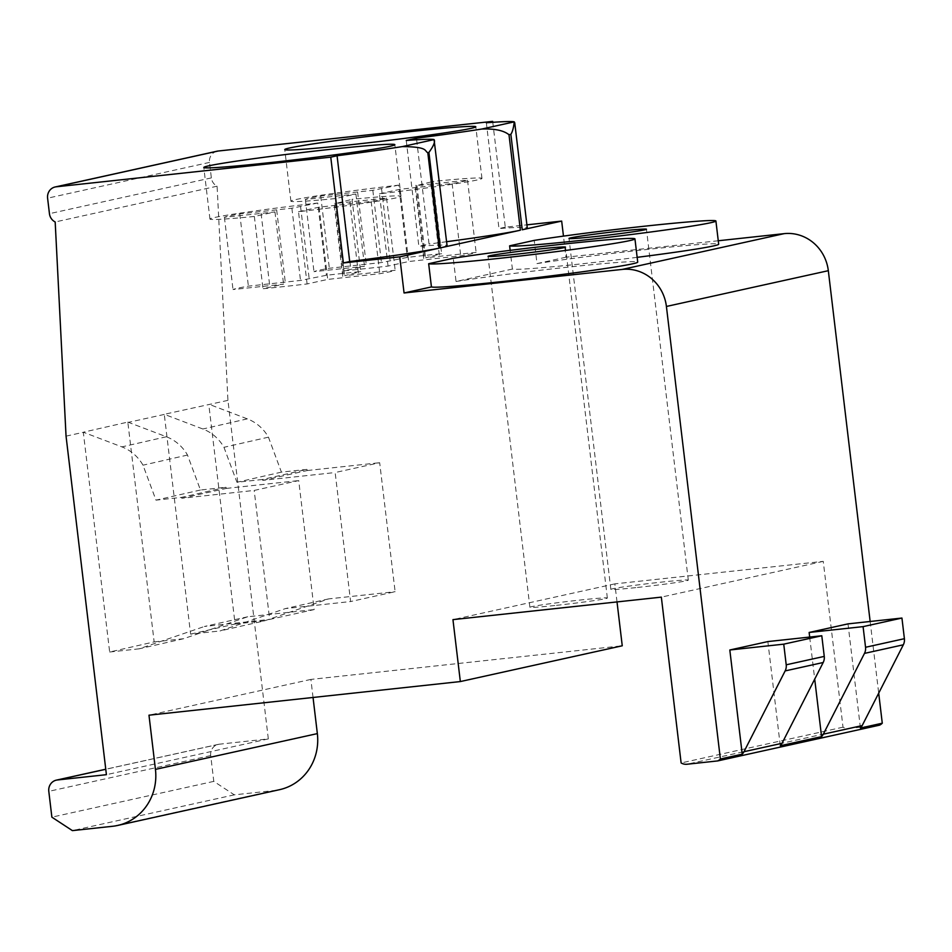 <?xml version="1.0" encoding="UTF-8"?>
<svg xmlns="http://www.w3.org/2000/svg" width="952" height="952" viewBox="0 0 952 952"><rect width="100%" height="100%" fill="white"/><g stroke="black" fill="none" stroke-linecap="round" stroke-linejoin="round"><path stroke-width="0.71" stroke-dasharray="4.76 3.57" d="M870.152 621.477L878.696 693.163M718.26 240.761L565.976 257.207L563.465 236.108M492.779 122.308L505.286 227.171L526.908 224.839M217.068 151.201A10.401 9.853 -102.5 0 0 209.511 162.411L211.356 177.893A10.401 9.853 -102.5 0 0 217.092 186.199L227.945 400.364L268.321 738.907L219.281 744.202A10.401 9.853 -102.5 0 0 210.713 755.579L213.784 781.378L234.299 794.849L274.474 790.505A52.003 49.29 -102.5 0 0 279.531 789.684M313.041 697.471L310.887 679.419L622.251 645.789M617.015 601.914L614.861 583.862L823.254 561.359L843.02 727.185A10.401 9.853 -102.5 0 0 848.91 728.47L879.6 725.15M848.006 623.869L860.429 728.042M809.688 637.067L814.71 679.145M767.859 641.577L780.283 745.749M843.02 727.185L681.12 762.957M823.254 561.359L661.342 597.13M614.861 583.862L452.95 619.633M637.435 587.455A38.996 1.297 -6.8 0 0 688.296 580.161A38.996 1.297 -6.8 0 0 661.723 582.088A38.996 1.297 -6.8 0 0 610.851 589.395A38.996 1.297 -6.8 0 0 637.435 587.455M556.48 605.341A38.996 1.297 -6.8 0 0 607.352 598.046A38.996 1.297 -6.8 0 0 580.768 599.974A38.996 1.297 -6.8 0 0 529.895 607.281A38.996 1.297 -6.8 0 0 556.48 605.341M310.887 679.419L148.976 715.19M234.299 794.849L72.388 830.62M213.784 781.378L51.872 817.161M268.321 738.907L106.41 774.678M66.045 436.135L83.312 432.315L109.659 652.013L154.153 641.898L127.818 422.093L83.312 432.208L121.892 446.881A41.602 39.425 -102.8 0 1 143.002 465.183L155.973 500.145L181.463 497.384A31.202 29.572 77.2 0 0 181.808 498.253L254.184 490.435L298.714 480.593L314.172 609.589L269.654 619.431L254.184 490.435M227.945 400.364L164.268 414.31L190.614 634.127L220.031 630.95L285.386 608.59L350.61 601.545L335.14 472.537L379.669 462.708L395.128 591.704L350.61 601.545M190.614 634.127L235.096 624.012L208.797 404.588M164.268 414.429L127.842 422.474M154.153 641.898L183.569 638.721L247.687 616.777L314.172 609.589M181.808 498.253L226.409 488.4A31.202 29.572 77.2 0 1 225.957 487.269L200.455 490.018L187.496 455.056A41.602 39.425 -102.8 0 0 166.386 436.754L127.818 422.093M226.409 488.4L298.714 480.593M247.687 616.777L204.43 626.476L269.654 619.431M183.569 638.721L139.075 648.836L204.43 626.476M109.659 652.013L139.075 648.836M225.957 487.269L181.463 497.384M200.455 490.018L155.973 500.145M187.496 455.056L143.002 465.183M217.092 186.199L55.18 221.971M262.752 480.355L307.365 470.514A31.202 29.572 77.2 0 1 306.913 469.384L262.419 479.499A31.202 29.572 77.2 0 0 262.752 480.355L335.14 472.537M262.419 479.499L236.929 482.259L223.958 447.297A41.602 39.425 -102.8 0 0 202.847 428.995L164.268 414.31M235.096 624.012L264.525 620.835L220.031 630.95M264.525 620.835L328.642 598.891L395.128 591.704M306.913 469.384L281.411 472.132L268.452 437.17A41.602 39.425 -102.8 0 0 247.341 418.868L208.774 404.207M307.365 470.514L379.669 462.708M328.642 598.891L285.386 608.59M281.411 472.132L236.929 482.259M268.452 437.17L223.958 447.297M388.059 266.072L379.443 193.827A96.2 3.189 -6.8 0 0 481.962 178.393A96.2 3.189 -6.8 0 0 433.005 181.439L441.621 253.684A96.2 3.189 -6.8 0 0 407.301 257.397L381.443 262.55L329.344 268.262A111.67 3.701 -6.8 0 0 313.97 271.665L364.521 266.286L343.934 270.844A96.2 3.189 -6.8 0 0 388.059 266.072L408.658 261.526L460.756 255.814A111.67 3.701 -6.8 0 0 476.131 252.411L425.58 257.79L441.621 253.684M398.686 185.14L372.827 190.305L320.729 196.017A111.67 3.701 -6.8 0 0 305.354 199.408L355.917 194.041L335.318 198.587A96.2 3.189 -6.8 0 1 290.907 201.181A96.2 3.189 -6.8 0 1 398.686 185.14L407.301 257.397M335.318 198.587L343.934 270.844M379.443 193.827L400.042 189.269L452.14 183.558A111.67 3.701 -6.8 0 0 467.515 180.166L416.964 185.533L433.005 181.439M381.562 188.924L390.177 261.181M372.827 190.305L381.443 262.55M415.881 185.224L424.497 257.468M416.964 185.533L425.58 257.79M430.839 184.117L439.455 256.362M467.515 180.166L476.131 252.411M452.14 183.558L460.756 255.814M415.25 187.556L423.866 259.801M400.042 189.269L408.658 261.526M355.917 194.041L364.521 266.286M342.042 195.457L350.657 267.714M305.354 199.408L313.97 271.665M320.729 196.017L329.344 268.262M357.619 192.018L366.234 264.275M307.103 283.958L298.5 211.713A96.2 3.189 -6.8 0 0 401.006 196.279A96.2 3.189 -6.8 0 0 352.062 199.325L360.677 271.57A96.2 3.189 -6.8 0 0 326.346 275.283L300.499 280.435L248.389 286.147A111.67 3.701 -6.8 0 0 233.014 289.551L283.577 284.172L262.978 288.73A96.2 3.189 -6.8 0 0 307.103 283.958L327.702 279.412L379.8 273.7A111.67 3.701 -6.8 0 0 395.175 270.297L344.624 275.675L360.677 271.57M317.73 203.026L291.883 208.19L239.773 213.903A111.67 3.701 -6.8 0 0 224.398 217.294L274.961 211.927L254.362 216.473A96.2 3.189 -6.8 0 1 209.952 219.067A96.2 3.189 -6.8 0 1 317.73 203.026L326.346 275.283M254.362 216.473L262.978 288.73M298.5 211.713L319.087 207.155L371.185 201.443A111.67 3.701 -6.8 0 0 386.56 198.052L336.008 203.419L352.062 199.325M300.606 206.81L309.221 279.067M291.883 208.19L300.499 280.435M334.925 203.109L343.541 275.354M336.008 203.419L344.624 275.675M349.884 202.002L358.499 274.247M386.56 198.052L395.175 270.297M371.185 201.443L379.8 273.7M334.295 205.442L342.91 277.686M319.087 207.155L327.702 279.412M274.961 211.927L283.577 284.172M261.086 213.343L269.702 285.6M224.398 217.294L233.014 289.551M239.773 213.903L248.389 286.147M276.663 209.904L285.279 282.161M486.353 122.772L498.967 228.575A135.208 4.486 173.2 0 1 527.277 227.956M505.286 227.171L498.967 228.575M565.976 257.207L536.999 263.609L534.227 240.392M637.15 257.337A104.006 3.451 173.2 0 1 512.39 269.047L510.153 250.364M512.39 269.047L456.044 281.495L453.271 258.278M406.242 140.48L418.856 246.27A135.208 4.486 173.2 0 1 447.071 245.664M416.619 139.754L429.055 244.021L418.856 246.27M446.595 241.713A135.208 4.486 173.2 0 1 429.055 244.021M456.044 281.495A104.006 3.451 173.2 0 1 570.093 266.917A104.006 3.451 173.2 0 1 637.721 262.109M536.999 263.609A104.006 3.451 173.2 0 1 651.037 249.031A104.006 3.451 173.2 0 1 718.677 244.224M848.91 728.47L686.999 764.242M274.474 790.505L112.562 826.288M210.713 755.579L48.802 791.35M219.281 744.202L105.767 769.275M166.386 436.754L121.892 446.881M247.341 418.868L202.847 428.995M211.356 177.893L49.444 213.676M209.511 162.411L47.6 198.183M218.27 744.369L105.755 769.228M481.962 178.393L475.81 126.783M290.907 201.181L284.755 149.571M401.006 196.279L394.854 144.68M209.952 219.067L203.799 167.457M529.895 607.281L488.043 256.35M607.352 598.046L565.5 247.103M610.851 589.395L568.998 238.464M688.296 580.161L646.456 229.218"/><path stroke-width="1.43" d="M718.26 240.761L784.174 233.645A41.602 39.425 -102.5 0 1 828.323 270.689L870.152 621.477M878.696 693.163L882.278 723.211L860.429 728.042A10.401 9.853 -102.5 0 0 862.179 725.591L903.329 644.802A10.401 9.853 -102.5 0 0 904.4 638.697L901.937 618.05L848.006 623.869L809.14 632.461L809.688 637.067M563.465 236.108L561.668 221.09L522.243 229.789L510.855 134.315C512.45 131.947 513.58 127.794 514.258 121.868A135.208 4.486 -6.8 0 0 486.353 122.772L492.672 121.38L492.779 122.308M526.908 224.839L561.668 221.09M492.672 121.38L218.079 151.035A10.401 9.853 -102.5 0 0 217.068 151.201L55.168 186.973A10.401 9.853 -102.5 0 0 47.6 198.183L49.444 213.676A10.401 9.853 -102.5 0 0 55.18 221.971L66.045 436.135L106.41 774.678L57.382 779.974A10.401 9.853 -102.5 0 0 48.802 791.35L51.872 817.161L72.388 830.62L112.562 826.288A52.003 49.29 -102.5 0 0 117.631 825.455A52.003 49.29 -102.5 0 0 155.438 769.383L148.976 715.19L460.34 681.561L452.95 619.633L661.342 597.13L681.12 762.957A10.401 9.853 -102.5 0 0 686.999 764.242L717.689 760.922A10.401 9.853 -102.5 0 0 720.378 758.994L666.412 306.461A41.602 39.425 -102.5 0 0 622.263 269.416L404.065 292.978L399.757 256.861L439.181 248.151A135.208 4.486 -6.8 0 1 349.693 261.55L343.375 262.942L399.757 256.861M117.631 825.455L279.531 789.684A52.003 49.29 -102.5 0 0 317.349 733.611L313.041 697.471M460.34 681.561L622.251 645.789L617.015 601.914M717.689 760.922L879.6 725.15A10.401 9.853 -102.5 0 0 882.278 723.211M814.71 679.145L821.564 736.634L780.283 745.749A10.401 9.853 -102.5 0 0 782.032 743.298L823.183 662.509A10.401 9.853 -102.5 0 0 824.253 656.404L821.79 635.757L767.859 641.577L729.815 649.99L742.227 754.163L720.378 758.994M901.937 618.05L863.083 626.63L809.14 632.461M821.79 635.757L783.746 644.159L729.815 649.99M821.564 736.634A10.401 9.853 -102.5 0 0 823.313 734.182L864.476 653.393A10.401 9.853 -102.5 0 0 865.547 647.277L863.083 626.63M742.227 754.163A10.401 9.853 -102.5 0 0 743.988 751.711L785.138 670.922A10.401 9.853 -102.5 0 0 786.209 664.805L783.746 644.159M446.595 241.713A135.208 4.486 173.2 0 0 520.387 230.205L440.3 247.901L428.912 152.427C433.684 145.882 435.397 141.598 434.064 139.587L402.339 146.596A135.208 4.486 173.2 0 1 337.067 155.759L330.76 157.151L56.18 186.806A10.401 9.853 -102.5 0 0 55.168 186.973M440.3 247.901A135.208 4.486 173.2 0 0 447.071 245.664L434.064 139.587A135.208 4.486 -6.8 0 0 406.242 140.48L416.44 138.219A135.208 4.486 -6.8 0 0 481.772 129.044C494.552 128.544 503.632 130.436 508.999 134.732L510.855 134.315M269.38 162.685A96.2 3.189 -6.8 0 0 394.854 144.68A96.2 3.189 -6.8 0 0 329.285 149.452A96.2 3.189 -6.8 0 0 203.799 167.457A96.2 3.189 -6.8 0 0 269.38 162.685M350.324 144.799A96.2 3.189 -6.8 0 0 475.81 126.783A96.2 3.189 -6.8 0 0 410.241 131.566A96.2 3.189 -6.8 0 0 284.755 149.571A96.2 3.189 -6.8 0 0 350.324 144.799M330.76 157.151L343.375 262.942M337.067 155.759L349.693 261.55M402.339 146.596C428.817 146.822 424.199 151.059 427.805 152.677L439.181 248.151M522.243 229.789A135.208 4.486 173.2 0 0 527.277 227.956L514.735 122.772L514.258 121.868L481.772 129.044M534.227 240.392L509.617 245.83A104.006 3.451 -6.8 0 0 616.491 236.322A104.006 3.451 -6.8 0 0 715.904 220.995A104.006 3.451 -6.8 0 0 648.276 225.802A104.006 3.451 -6.8 0 0 534.227 240.392M510.153 250.364L509.617 245.83M453.271 258.278L428.662 263.716A104.006 3.451 -6.8 0 0 535.536 254.208A104.006 3.451 -6.8 0 0 634.948 238.881A104.006 3.451 -6.8 0 0 567.321 243.688A104.006 3.451 -6.8 0 0 453.271 258.278M634.948 238.881L637.721 262.109A104.006 3.451 173.2 0 1 538.308 277.437A104.006 3.451 173.2 0 1 431.435 286.933L428.662 263.716M431.435 286.933L404.065 292.978M416.44 138.219L416.619 139.754M715.904 220.995L718.677 244.224A104.006 3.451 173.2 0 1 637.15 257.337M514.627 254.41A38.996 1.297 173.2 0 1 488.043 256.35A38.996 1.297 173.2 0 1 538.915 249.043A38.996 1.297 173.2 0 1 565.5 247.103A38.996 1.297 173.2 0 1 514.627 254.41M595.583 236.524A38.996 1.297 173.2 0 1 568.998 238.464A38.996 1.297 173.2 0 1 619.871 231.157A38.996 1.297 173.2 0 1 646.456 229.218A38.996 1.297 173.2 0 1 595.583 236.524M828.323 270.689L666.412 306.461M862.179 725.591L823.313 734.182M903.329 644.802L864.476 653.393M823.183 662.509L785.138 670.922M782.032 743.298L743.988 751.711M904.4 638.697L865.547 647.277M824.253 656.404L786.209 664.805M317.349 733.611L155.438 769.383M105.767 769.275L57.382 779.974M218.079 151.035L56.18 186.806M428.912 152.427L427.805 152.677M520.387 230.205L508.999 134.732M784.174 233.645L622.263 269.416M105.755 769.228L56.358 780.14"/></g></svg>

